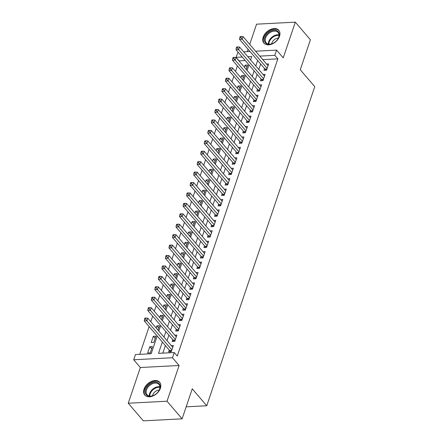 <?xml version="1.0" encoding="UTF-8"?>
<svg xmlns="http://www.w3.org/2000/svg" width="443" height="443" viewBox="0 0 443 443"><rect width="100%" height="100%" fill="white"/><g stroke="black" fill="none" stroke-linecap="round" stroke-linejoin="round"><path stroke-width="0.66" d="M263.175 37.146A9.824 6.645 -40.6 0 0 263.884 43.109A9.824 6.645 -40.6 0 0 272.212 43.951A9.824 6.645 -40.6 0 0 279.522 36.293A9.824 6.645 -40.6 0 0 278.813 30.323A9.824 6.645 -40.6 0 0 270.485 29.482A9.824 6.645 -40.6 0 0 263.175 37.146M144.047 389.092A9.824 6.645 -40.6 0 0 144.756 395.062A9.824 6.645 -40.6 0 0 153.084 395.904A9.824 6.645 -40.6 0 0 160.394 388.24A9.824 6.645 -40.6 0 0 159.685 382.276A9.824 6.645 -40.6 0 0 151.356 381.434A9.824 6.645 -40.6 0 0 144.047 389.092M245.261 60.553L239.076 60.874L236.058 57.352L238.041 52.124M186.171 406.829L206.743 405.76L314.751 86.656L300.265 69.745L310.416 39.765L295.32 22.15L256.552 24.171L249.714 44.372M248.058 49.267L247.255 51.648M206.743 405.76L192.256 388.849L182.106 418.829L143.338 420.85L128.248 403.235L167.017 401.214L179.105 365.497L172.465 357.745L133.697 359.766L135.458 354.555L151.179 353.735L157.182 335.993M179.105 365.497L140.337 367.518L128.248 403.235M140.337 367.518L133.697 359.766M237.376 65.896L235.504 71.428M233.849 76.323L231.977 81.855M230.316 86.756L228.444 92.282M226.788 97.183L224.917 102.715M223.255 107.61L221.384 113.142M219.728 118.037L217.856 123.569M216.201 128.464L214.323 133.996M212.668 138.892L210.796 144.424M209.14 149.324L207.269 154.851M205.607 159.751L203.736 165.283M202.08 170.178L200.208 175.71M198.547 180.606L196.675 186.138M195.02 191.033L193.148 196.565M191.492 201.465L189.615 206.992M187.959 211.892L186.088 217.424M184.432 222.32L182.56 227.852M180.899 232.747L179.027 238.279M177.372 243.174L175.5 248.706M173.839 253.601L171.967 259.133M170.311 264.034L168.44 269.565M166.784 274.461L164.912 279.993M163.251 284.888L161.379 290.42M159.724 295.315L157.852 300.847M156.191 305.742L154.319 311.274M152.663 316.175L150.792 321.701M149.136 326.602L139.75 354.328M182.106 418.829L167.017 401.214M264.543 68.51L263.923 70.337L266.542 70.199L268.663 63.942L266.575 64.052M261.01 78.937L260.395 80.764L263.015 80.626L265.13 74.369L263.042 74.479M257.483 89.364L256.862 91.192L259.482 91.053L261.603 84.796L259.515 84.906M253.95 99.797L253.335 101.619L255.954 101.48L258.07 95.228L255.982 95.334M250.422 110.224L249.802 112.046L252.427 111.913L254.542 105.656L252.455 105.761M246.895 120.651L246.275 122.473L248.894 122.34L251.015 116.083L248.927 116.193M243.362 131.078L242.747 132.906L245.367 132.767L247.482 126.51L245.394 126.62M239.835 141.505L239.214 143.333L241.834 143.194L243.955 136.937L241.867 137.048M236.302 151.932L235.687 153.76L238.306 153.621L240.422 147.364L238.334 147.475M232.774 162.365L232.154 164.187L234.773 164.054L236.894 157.797L234.807 157.902M229.247 172.792L228.627 174.614L231.246 174.481L233.361 168.224L231.274 168.329M225.714 183.219L225.099 185.047L227.719 184.908L229.834 178.651L227.746 178.762M222.187 193.646L221.566 195.474L224.186 195.335L226.307 189.078L224.219 189.189M218.654 204.073L218.039 205.901L220.658 205.762L222.774 199.505L220.686 199.616M215.126 214.506L214.506 216.328L217.125 216.19L219.246 209.938L217.159 210.043M211.593 224.933L210.979 226.755L213.598 226.622L215.713 220.365L213.626 220.47M208.066 235.36L207.446 237.188L210.065 237.049L212.186 230.792L210.098 230.903M204.539 245.787L203.918 247.615L206.538 247.476L208.659 241.219L206.565 241.33M201.006 256.215L200.391 258.042L203.01 257.904L205.126 251.646L203.038 251.757M197.478 266.642L196.858 268.469L199.477 268.331L201.598 262.073L199.511 262.184M193.945 277.074L193.331 278.896L195.95 278.763L198.065 272.506L195.978 272.611M190.418 287.501L189.798 289.323L192.417 289.19L194.538 282.933L192.45 283.038M186.885 297.929L186.27 299.756L188.89 299.618L191.005 293.36L188.917 293.471M183.358 308.356L182.737 310.183L185.362 310.045L187.478 303.787L185.39 303.898M179.83 318.783L179.21 320.61L181.829 320.472L183.95 314.214L181.863 314.325M176.297 329.215L175.683 331.037L178.302 330.899L180.417 324.647L178.33 324.752M172.77 339.643L172.15 341.464L174.769 341.331L176.89 335.074L174.802 335.179M151.628 348.885L149.784 346.731L147.663 352.988L150.282 352.849L152.403 346.592L149.784 346.731M155.155 338.458L153.311 336.303L151.196 342.561L153.815 342.422L155.93 336.165L153.311 336.303M158.688 328.025L156.844 325.876L156.141 327.947M162.216 317.598L160.372 315.444L159.668 317.52M165.748 307.171L163.899 305.017L163.201 307.093M169.276 296.744L167.432 294.589L166.729 296.66M172.803 286.316L170.959 284.162L170.262 286.233M176.336 275.889L174.492 273.735L173.789 275.806M179.864 265.457L178.02 263.308L177.316 265.379M183.396 255.03L181.552 252.875L180.849 254.952M186.924 244.602L185.08 242.448L184.377 244.525M190.451 234.175L188.607 232.021L187.91 234.092M193.984 223.748L192.14 221.594L191.437 223.665M197.512 213.316L195.668 211.167L194.964 213.238M201.044 202.888L199.2 200.734L198.497 202.811M204.572 192.461L202.728 190.307L202.025 192.384M208.105 182.034L206.255 179.88L205.558 181.951M211.632 171.607L209.788 169.453L209.085 171.524M215.16 161.18L213.316 159.026L212.618 161.097M218.692 150.747L216.849 148.593L216.145 150.67M222.22 140.32L220.376 138.166L219.673 140.243M225.753 129.893L223.909 127.739L223.206 129.816M229.28 119.466L227.436 117.312L226.733 119.383M232.813 109.039L230.964 106.885L230.266 108.956M236.34 98.606L234.497 96.458L233.793 98.529M239.868 88.179L238.024 86.025L237.326 88.102M243.401 77.752L241.557 75.598L240.854 77.675M157.985 330.101L159.463 325.738L156.844 325.876M161.512 319.674L162.991 315.311L160.372 315.444M165.045 309.242L166.518 304.884L163.899 305.017M168.573 298.815L170.051 294.451L167.432 294.589M172.106 288.387L173.578 284.024L170.959 284.162M175.633 277.96L177.111 273.597L174.492 273.735M179.16 267.533L180.639 263.17L178.02 263.308M182.693 257.106L184.172 252.743L181.552 252.875M186.221 246.673L187.699 242.31L185.08 242.448M189.754 236.246L191.226 231.883L188.607 232.021M193.281 225.819L194.759 221.456L192.14 221.594M196.814 215.392L198.287 211.029L195.668 211.167M200.341 204.965L201.82 200.601L199.2 200.734M203.869 194.532L205.347 190.174L202.728 190.307M207.402 184.105L208.88 179.742L206.255 179.88M210.929 173.678L212.407 169.315L209.788 169.453M214.462 163.251L215.935 158.887L213.316 159.026M217.989 152.824L219.468 148.46L216.849 148.593M221.522 142.397L222.995 138.033L220.376 138.166M225.05 131.964L226.528 127.601L223.909 127.739M228.577 121.537L230.055 117.173L227.436 117.312M232.11 111.11L233.583 106.746L230.964 106.885M235.637 100.683L237.116 96.319L234.497 96.458M239.17 90.256L240.643 85.892L238.024 86.025M242.698 79.823L244.176 75.465L241.557 75.598M246.225 69.396L247.703 65.032L245.084 65.171L244.381 67.242M162.348 342.024L158.511 353.353L174.232 352.528L177.25 356.056L277.844 58.853L262.793 59.639M260.667 63.986L258.795 69.518M257.139 74.418L255.268 79.95M253.606 84.846L251.735 90.378M250.079 95.273L248.207 100.805M246.552 105.7L244.674 111.232M243.019 116.127L241.147 121.659M239.491 126.56L237.62 132.086M235.958 136.987L234.087 142.519M232.431 147.414L230.559 152.946M228.898 157.841L227.026 163.373M225.371 168.268L223.499 173.8M221.843 178.695L219.966 184.227M218.31 189.128L216.439 194.66M214.783 199.555L212.911 205.087M211.25 209.982L209.378 215.514M207.723 220.409L205.851 225.941M204.19 230.836L202.318 236.368M200.662 241.269L198.791 246.795M197.135 251.696L195.263 257.228M193.602 262.123L191.73 267.655M190.075 272.55L188.203 278.082M186.542 282.977L184.67 288.509M183.014 293.41L181.143 298.936M179.487 303.837L177.61 309.369M175.954 314.264L174.082 319.796M172.427 324.691L170.555 330.223M168.894 335.118L167.022 340.65M165.366 345.546L162.802 353.126M169.237 350.07L168.622 351.897L171.242 351.759L173.357 345.501L171.269 345.612M255.572 51.211L276.593 50.114L283.232 57.867L295.32 22.15M276.593 50.114L274.826 55.331L259.775 56.117M277.844 58.853L274.826 55.331M174.232 352.528L172.465 357.745M243.644 51.831L249.974 51.504M250.611 59.966L251.774 56.532L247.842 56.737M242.243 57.031L236.058 57.352M158.838 331.098L160.709 325.566M162.371 320.671L164.242 315.139M165.898 310.244L167.77 304.712M169.431 299.817L171.303 294.285M172.958 289.384L174.83 283.858M176.491 278.957L178.363 273.425M180.019 268.53L181.89 262.998M183.546 258.103L185.418 252.571M187.079 247.676L188.951 242.144M190.606 237.249L192.478 231.717M194.139 226.816L196.011 221.284M197.667 216.389L199.538 210.857M201.194 205.962L203.071 200.43M204.727 195.535L206.599 190.003M208.254 185.108L210.126 179.576M211.787 174.675L213.659 169.148M215.315 164.248L217.186 158.716M218.848 153.821L220.719 148.289M222.375 143.394L224.247 137.862M225.902 132.966L227.78 127.434M229.435 122.539L231.307 117.007M232.963 112.107L234.834 106.575M236.496 101.68L238.367 96.148M240.023 91.252L241.895 85.721M243.556 80.825L245.428 75.293M247.083 70.398L248.955 64.866M257.649 60.464L255.777 65.996M254.121 70.891L252.25 76.423M250.588 81.324L248.717 86.85M247.061 91.751L245.189 97.283M243.528 102.178L241.656 107.71M240.001 112.605L238.129 118.137M236.473 123.032L234.602 128.564M232.94 133.465L231.069 138.991M229.413 143.892L227.541 149.424M225.88 154.319L224.008 159.851M222.353 164.746L220.481 170.278M218.825 175.173L216.948 180.705M215.292 185.6L213.421 191.132M211.765 196.033L209.893 201.565M208.232 206.46L206.36 211.992M204.705 216.887L202.833 222.419M201.172 227.314L199.3 232.846M197.644 237.741L195.773 243.273M194.117 248.174L192.24 253.701M190.584 258.601L188.712 264.133M187.057 269.028L185.185 274.56M183.524 279.455L181.652 284.987M179.996 289.883L178.125 295.415M176.464 300.31L174.592 305.842M172.936 310.742L171.064 316.274M169.409 321.169L167.537 326.701M165.876 331.597L164.004 337.129M246.928 67.325L245.084 65.171M171.856 349.931L146.866 320.76L147.752 318.152L172.742 347.323M170.267 351.808L169.924 350.972A1.257 0.698 87 0 0 169.724 350.635L144.246 320.898L146.866 320.76L145.564 319.104L145.913 318.063L144.867 318.118L144.512 319.159L145.564 319.104M144.512 319.159L144.246 320.898M147.752 318.152L145.913 318.063M159.779 388.86A8.506 5.753 139.4 0 1 158.694 391.053A8.506 5.753 139.4 0 1 153.583 395.433A8.506 5.753 139.4 0 1 145.631 389.602A8.506 5.753 139.4 0 1 155.089 382.193A8.506 5.753 139.4 0 1 159.779 388.86M158.622 391.163A7.874 5.327 -40.6 0 0 159.552 389.242A7.874 5.327 -40.6 0 0 158.987 384.463A7.874 5.327 -40.6 0 0 152.314 383.788A7.874 5.327 -40.6 0 0 146.456 389.923A7.874 5.327 -40.6 0 0 147.026 394.707A7.874 5.327 -40.6 0 0 153.704 395.377M159.22 390.078A5.604 3.793 -40.6 0 0 152.746 394.968A5.604 3.793 -40.6 0 0 152.542 395.798M160.117 382.879L160.122 382.885A9.763 6.606 -40.6 0 0 160.117 382.879A9.763 6.606 -40.6 0 0 151.849 382.043A9.763 6.606 -40.6 0 0 144.584 389.652A9.763 6.606 -40.6 0 0 145.287 395.582A9.763 6.606 -40.6 0 0 145.293 395.588L145.287 395.582M273.303 43.192A8.506 5.753 139.4 0 1 272.711 43.48A8.506 5.753 139.4 0 1 264.46 40.878A8.506 5.753 139.4 0 1 270.357 31.37A8.506 5.753 139.4 0 1 278.132 31.58A8.506 5.753 139.4 0 1 277.822 39.106A8.506 5.753 139.4 0 1 273.303 43.192M277.75 39.211A7.874 5.327 -40.6 0 0 278.115 32.511A7.874 5.327 -40.6 0 0 270.767 32.162A7.874 5.327 -40.6 0 0 266.154 42.755A7.874 5.327 -40.6 0 0 272.833 43.425M278.348 38.131A5.604 3.793 -40.6 0 0 275.568 38.879A5.604 3.793 -40.6 0 0 271.67 43.846M279.245 30.927L279.251 30.938A9.763 6.606 -40.6 0 0 279.245 30.927A9.763 6.606 -40.6 0 0 270.141 30.495A9.763 6.606 -40.6 0 0 264.416 43.635A9.763 6.606 -40.6 0 0 264.421 43.641L264.421 43.641M175.389 339.504L150.399 310.333L151.279 307.724L176.27 336.896M173.794 341.381L173.451 340.545A1.257 0.698 87 0 0 173.252 340.207L147.779 310.471L150.399 310.333L149.092 308.677L149.446 307.636L148.394 307.686L148.045 308.732L149.092 308.677M148.045 308.732L147.779 310.471M151.279 307.724L149.446 307.636M178.917 329.077L153.926 299.905L154.812 297.297L179.803 326.469M177.327 330.954L176.978 330.118A1.257 0.698 87 0 0 176.779 329.775L151.307 300.044L153.926 299.905L152.619 298.25L152.973 297.203L151.927 297.259L151.572 298.305L152.619 298.25M151.572 298.305L151.307 300.044M154.812 297.297L152.973 297.203M182.45 318.65L157.459 289.478L158.339 286.87L183.33 316.042M180.855 320.522L180.511 319.685A1.257 0.698 87 0 0 180.312 319.348L154.84 289.611L157.459 289.478L156.152 287.817L156.506 286.776L155.454 286.831L155.105 287.872L156.152 287.817M155.105 287.872L154.84 289.611M158.339 286.87L156.506 286.776M185.977 308.223L160.986 279.051L161.867 276.443L186.857 305.615M184.382 310.094L184.039 309.258A1.257 0.698 87 0 0 183.839 308.921L158.367 279.184L160.986 279.051L159.679 277.39L160.034 276.349L158.987 276.404L158.633 277.445L159.679 277.39M158.633 277.445L158.367 279.184M161.867 276.443L160.034 276.349M189.51 297.79L164.514 268.619L165.4 266.016L190.39 295.188M187.915 299.667L187.572 298.831A1.257 0.698 87 0 0 187.372 298.493L161.894 268.757L164.514 268.619L163.212 266.963L163.561 265.922L162.515 265.977L162.16 267.018L163.212 266.963M162.16 267.018L161.894 268.757M165.4 266.016L163.561 265.922M193.037 287.363L168.047 258.191L168.927 255.583L193.918 284.755M191.442 289.24L191.099 288.404A1.257 0.698 87 0 0 190.9 288.066L165.427 258.33L168.047 258.191L166.74 256.536L167.094 255.495L166.047 255.545L165.693 256.591L166.74 256.536M165.693 256.591L165.427 258.33M168.927 255.583L167.094 255.495M196.565 276.936L171.574 247.764L172.46 245.156L197.451 274.328M194.975 278.813L194.632 277.977A1.257 0.698 87 0 0 194.427 277.634L168.955 247.903L171.574 247.764L170.273 246.109L170.621 245.062L169.575 245.117L169.22 246.164L170.273 246.109M169.22 246.164L168.955 247.903M172.46 245.156L170.621 245.062M200.098 266.509L175.107 237.337L175.987 234.729L200.978 263.901M198.503 268.386L198.159 267.544A1.257 0.698 87 0 0 197.96 267.207L172.488 237.47L175.107 237.337L173.8 235.682L174.154 234.635L173.102 234.69L172.753 235.731L173.8 235.682M172.753 235.731L172.488 237.47M175.987 234.729L174.154 234.635M203.625 256.082L178.634 226.91L179.52 224.302L204.511 253.474M202.03 257.953L201.687 257.117A1.257 0.698 87 0 0 201.487 256.779L176.015 227.043L178.634 226.91L177.327 225.249L177.682 224.208L176.635 224.263L176.281 225.304L177.327 225.249M176.281 225.304L176.015 227.043M179.52 224.302L177.682 224.208M207.158 245.649L182.167 216.477L183.048 213.875L208.038 243.046M205.563 247.526L205.22 246.69A1.257 0.698 87 0 0 205.02 246.352L179.548 216.616L182.167 216.477L180.86 214.822L181.215 213.781L180.163 213.836L179.814 214.877L180.86 214.822M179.814 214.877L179.548 216.616M183.048 213.875L181.215 213.781M210.685 235.222L185.695 206.05L186.575 203.442L211.566 232.614M209.09 237.099L208.747 236.263A1.257 0.698 87 0 0 208.548 235.925L183.075 206.189L185.695 206.05L184.388 204.395L184.742 203.354L183.695 203.409L183.341 204.45L184.388 204.395M183.341 204.45L183.075 206.189M186.575 203.442L184.742 203.354M214.213 224.795L189.222 195.623L190.108 193.015L215.099 222.187M212.623 226.672L212.28 225.836A1.257 0.698 87 0 0 212.081 225.498L186.603 195.762L189.222 195.623L187.921 193.968L188.269 192.926L187.223 192.976L186.868 194.023L187.921 193.968M186.868 194.023L186.603 195.762M190.108 193.015L188.269 192.926M217.746 214.368L192.755 185.196L193.635 182.588L218.626 211.76M216.151 216.245L215.807 215.403A1.257 0.698 87 0 0 215.608 215.065L190.136 185.335L192.755 185.196L191.448 183.54L191.802 182.494L190.756 182.549L190.401 183.596L191.448 183.54M190.401 183.596L190.136 185.335M193.635 182.588L191.802 182.494M221.273 203.941L196.282 174.769L197.168 172.161L222.159 201.332M219.684 205.812L219.34 204.976A1.257 0.698 87 0 0 219.135 204.638L193.663 174.902L196.282 174.769L194.975 173.108L195.33 172.067L194.283 172.122L193.929 173.163L194.975 173.108M193.929 173.163L193.663 174.902M197.168 172.161L195.33 172.067M224.806 193.513L199.815 164.342L200.696 161.734L225.686 190.905M223.211 195.385L222.868 194.549A1.257 0.698 87 0 0 222.668 194.211L197.196 164.475L199.815 164.342L198.508 162.681L198.863 161.64L197.811 161.695L197.462 162.736L198.508 162.681M197.462 162.736L197.196 164.475M200.696 161.734L198.863 161.64M228.333 183.081L203.343 153.909L204.223 151.307L229.219 180.478M226.738 184.958L226.395 184.122A1.257 0.698 87 0 0 226.196 183.784L200.723 154.048L203.343 153.909L202.036 152.254L202.39 151.213L201.344 151.268L200.989 152.309L202.036 152.254M200.989 152.309L200.723 154.048M204.223 151.307L202.39 151.213M231.866 172.654L206.875 143.482L207.756 140.874L232.747 170.046M230.271 174.531L229.928 173.695A1.257 0.698 87 0 0 229.729 173.357L204.251 143.621L206.875 143.482L205.569 141.826L205.917 140.785L204.871 140.835L204.522 141.882L205.569 141.826M204.522 141.882L204.251 143.621M207.756 140.874L205.917 140.785M235.394 162.227L210.403 133.055L211.283 130.447L236.274 159.618M233.799 164.104L233.455 163.268A1.257 0.698 87 0 0 233.256 162.924L207.784 133.193L210.403 133.055L209.096 131.399L209.45 130.353L208.404 130.408L208.049 131.455L209.096 131.399M208.049 131.455L207.784 133.193M211.283 130.447L209.45 130.353M238.921 151.799L213.93 122.628L214.816 120.02L239.807 149.191M237.332 153.677L236.988 152.835A1.257 0.698 87 0 0 236.789 152.497L211.311 122.761L213.93 122.628L212.629 120.972L212.978 119.926L211.931 119.981L211.577 121.022L212.629 120.972M211.577 121.022L211.311 122.761M214.816 120.02L212.978 119.926M242.454 141.372L217.463 112.201L218.344 109.593L243.334 138.764M240.859 143.244L240.516 142.408A1.257 0.698 87 0 0 240.316 142.07L214.844 112.334L217.463 112.201L216.156 110.54L216.511 109.499L215.464 109.554L215.11 110.595L216.156 110.54M215.11 110.595L214.844 112.334M218.344 109.593L216.511 109.499M245.981 130.94L220.991 101.768L221.877 99.166L246.867 128.337M244.392 132.817L244.043 131.981A1.257 0.698 87 0 0 243.844 131.643L218.371 101.907L220.991 101.768L219.684 100.112L220.038 99.071L218.992 99.127L218.637 100.168L219.684 100.112M218.637 100.168L218.371 101.907M221.877 99.166L220.038 99.071M249.514 120.513L224.523 91.341L225.404 88.733L250.395 117.904M247.919 122.39L247.576 121.554A1.257 0.698 87 0 0 247.377 121.216L221.904 91.479L224.523 91.341L223.217 89.685L223.571 88.644L222.519 88.7L222.17 89.741L223.217 89.685M222.17 89.741L221.904 91.479M225.404 88.733L223.571 88.644M253.042 110.085L228.051 80.914L228.931 78.306L253.922 107.477M251.447 111.963L251.103 111.127A1.257 0.698 87 0 0 250.904 110.789L225.432 81.052L228.051 80.914L226.744 79.258L227.098 78.212L226.052 78.267L225.697 79.314L226.744 79.258M225.697 79.314L225.432 81.052M228.931 78.306L227.098 78.212M256.575 99.658L231.584 70.487L232.464 67.879L257.455 97.05M254.98 101.536L254.636 100.694A1.257 0.698 87 0 0 254.437 100.356L228.959 70.625L231.584 70.487L230.277 68.831L230.626 67.785L229.579 67.84L229.225 68.881L230.277 68.831M229.225 68.881L228.959 70.625M232.464 67.879L230.626 67.785M260.102 89.231L235.111 60.06L235.992 57.452L260.982 86.623M258.507 91.103L258.164 90.267A1.257 0.698 87 0 0 257.964 89.929L232.492 60.193L235.111 60.06L233.804 58.398L234.159 57.357L233.112 57.413L232.758 58.454L233.804 58.398M232.758 58.454L232.492 60.193M235.992 57.452L234.159 57.357M263.629 78.804L238.639 49.633L239.525 47.024L264.515 76.196M262.04 80.676L261.697 79.84A1.257 0.698 87 0 0 261.497 79.502L236.019 49.766L238.639 49.633L237.337 47.971L237.686 46.93L236.64 46.986L236.285 48.027L237.337 47.971M236.285 48.027L236.019 49.766M239.525 47.024L237.686 46.93M267.162 68.372L242.171 39.2L243.052 36.597L268.043 65.769M265.567 70.249L265.224 69.413A1.257 0.698 87 0 0 265.025 69.075L239.552 39.338L242.171 39.2L240.865 37.544L241.219 36.503L240.167 36.559L239.818 37.6L240.865 37.544M239.818 37.6L239.552 39.338M243.052 36.597L241.219 36.503M171.535 350.889L169.924 350.972M171.657 350.535L169.724 350.635M149.252 395.981A7.874 5.327 139.4 0 1 149.601 393.594A7.874 5.327 139.4 0 1 159.906 386.855M159.912 387.376A7.614 5.15 -40.6 0 0 150.116 393.932A7.614 5.15 -40.6 0 0 149.767 396.07M268.38 44.034A7.874 5.327 139.4 0 1 273.912 35.833A7.874 5.327 139.4 0 1 279.035 34.903M279.04 35.429A7.614 5.15 -40.6 0 0 274.256 36.359A7.614 5.15 -40.6 0 0 268.895 44.123M175.063 340.457L173.451 340.545M175.184 340.102L173.252 340.207M178.595 330.029L176.978 330.118M178.717 329.675L176.779 329.775M182.123 319.602L180.511 319.685M182.245 319.248L180.312 319.348M185.656 309.175L184.039 309.258M185.772 308.821L183.839 308.921M189.183 298.748L187.572 298.831M189.305 298.394L187.372 298.493M192.716 288.321L191.099 288.404M192.832 287.961L190.9 288.066M196.243 277.888L194.632 277.977M196.365 277.534L194.427 277.634M199.771 267.461L198.159 267.544M199.893 267.107L197.96 267.207M203.304 257.034L201.687 257.117M203.426 256.68L201.487 256.779M206.831 246.607L205.22 246.69M206.953 246.253L205.02 246.352M210.364 236.18L208.747 236.263M210.48 235.826L208.548 235.925M213.891 225.747L212.28 225.836M214.013 225.393L212.081 225.498M217.424 215.32L215.807 215.403M217.541 214.966L215.608 215.065M220.952 204.893L219.34 204.976M221.074 204.539L219.135 204.638M224.479 194.466L222.868 194.549M224.601 194.112L222.668 194.211M228.012 184.039L226.395 184.122M228.134 183.684L226.196 183.784M231.539 173.612L229.928 173.695M231.661 173.252L229.729 173.357M235.072 163.179L233.455 163.268M235.189 162.825L233.256 162.924M238.6 152.752L236.988 152.835M238.722 152.398L236.789 152.497M242.127 142.325L240.516 142.408M242.249 141.97L240.316 142.07M245.66 131.898L244.043 131.981M245.782 131.543L243.844 131.643M249.187 121.471L247.576 121.554M249.309 121.116L247.377 121.216M252.72 111.038L251.103 111.127M252.837 110.684L250.904 110.789M256.248 100.611L254.636 100.694M256.37 100.256L254.437 100.356M259.781 90.184L258.164 90.267M259.897 89.829L257.964 89.929M263.308 79.757L261.697 79.84M263.43 79.402L261.497 79.502M266.836 69.329L265.224 69.413M266.957 68.975L265.025 69.075"/></g></svg>

